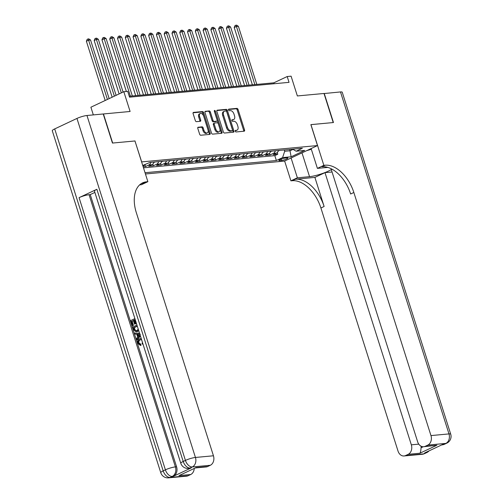 <?xml version="1.0" encoding="UTF-8"?>
<svg xmlns="http://www.w3.org/2000/svg" width="503" height="503" viewBox="0 0 503 503"><rect width="100%" height="100%" fill="white"/><g stroke="black" fill="none" stroke-linecap="round" stroke-linejoin="round"><path stroke-width="0.75" d="M235.259 131.208A0.849 0.516 64.8 0 0 236.052 131.956L244.162 131.208A1.213 0.736 64.8 0 0 244.32 131.164A1.213 0.736 64.8 0 0 244.565 129.994L238.045 109.44A1.213 0.736 64.8 0 0 236.919 108.371L228.808 109.126A0.849 0.516 64.8 0 0 228.695 109.151A0.849 0.516 64.8 0 0 228.525 109.975A0.849 0.516 64.8 0 0 229.311 110.723L230.361 110.622A3.892 2.364 64.8 0 1 233.964 114.049L234.511 115.765A3.892 2.364 64.8 0 1 233.725 119.513A3.892 2.364 64.8 0 1 233.222 119.645L232.172 119.739A0.849 0.516 64.8 0 0 232.065 119.771A0.849 0.516 64.8 0 0 231.896 120.588A0.849 0.516 64.8 0 0 232.682 121.342L233.732 121.242A3.892 2.364 64.8 0 1 237.334 124.669L237.875 126.379A3.892 2.364 64.8 0 1 237.089 130.126A3.892 2.364 64.8 0 1 236.592 130.264L235.542 130.359A0.849 0.516 64.8 0 0 235.435 130.39A0.849 0.516 64.8 0 0 235.259 131.208M198.201 127.19A1.213 0.736 64.8 0 0 198.044 127.228A1.213 0.736 64.8 0 0 197.798 128.403L199.628 134.169A1.213 0.736 64.8 0 0 200.754 135.238L209.764 134.402A1.213 0.736 64.8 0 0 209.921 134.358A1.213 0.736 64.8 0 0 210.166 133.188L203.646 112.634A1.213 0.736 64.8 0 0 202.52 111.565L193.51 112.402A1.213 0.736 64.8 0 0 193.353 112.446A1.213 0.736 64.8 0 0 193.108 113.615L195.315 120.582A1.213 0.736 64.8 0 0 196.44 121.651L200.301 121.292A1.213 0.736 64.8 0 0 200.452 121.248A1.213 0.736 64.8 0 0 200.703 120.079L199.603 116.627A3.251 1.974 64.8 0 1 200.263 113.496A3.251 1.974 64.8 0 1 203.69 116.243L207.984 129.774A3.251 1.974 64.8 0 1 207.324 132.905A3.251 1.974 64.8 0 1 203.897 130.158L203.181 127.9A1.213 0.736 64.8 0 0 202.055 126.831L197.912 127.322M134.974 140.997L141.683 161.897L317.5 145.568L310.86 124.631L333.225 122.556L324.001 93.476L297.361 95.947L291.086 76.173L287.194 76.538L289.043 82.354L129.56 97.167L127.718 91.351L123.826 91.709L90.892 107.214L93.325 114.898M135.043 140.959L112.678 143.041L103.455 113.961L130.101 111.484L123.826 91.709M223.376 131.962A1.213 0.736 64.8 0 0 224.501 133.031L233.511 132.195A1.213 0.736 64.8 0 0 233.669 132.151A1.213 0.736 64.8 0 0 233.914 130.981L227.394 110.427A1.213 0.736 64.8 0 0 226.268 109.358L217.258 110.195A1.213 0.736 64.8 0 0 217.101 110.239A1.213 0.736 64.8 0 0 216.856 111.408L223.376 131.962M221.634 133.295L212.624 134.131A1.213 0.736 64.8 0 1 211.499 133.062L204.979 112.515A1.213 0.736 64.8 0 1 205.23 111.339A1.213 0.736 64.8 0 1 205.381 111.301L209.242 110.943A1.213 0.736 64.8 0 1 210.367 112.012L213.008 120.349A1.213 0.736 64.8 0 0 214.133 121.418L216.692 121.179A1.213 0.736 64.8 0 0 216.85 121.135A1.213 0.736 64.8 0 0 217.095 119.966L214.341 111.289A0.849 0.516 64.8 0 1 214.517 110.471A0.849 0.516 64.8 0 1 215.41 111.188L222.037 132.082A1.213 0.736 64.8 0 1 221.792 133.257A1.213 0.736 64.8 0 1 221.634 133.295M143.141 166.738L145.549 166.518L145.009 164.821M150.913 162.356A4.955 3.842 84.7 0 1 148.8 164.984L151.912 164.695L148.662 166.229L153.327 165.795L152.793 164.097M158.69 161.633A4.955 3.842 84.7 0 1 156.578 164.267L159.69 163.978L156.439 165.506L161.111 165.072L160.57 163.374M166.468 160.91A4.955 3.842 84.7 0 1 164.355 163.544L167.468 163.255L164.223 164.783L168.889 164.349L168.348 162.651M174.252 160.187A4.955 3.842 84.7 0 1 172.139 162.821L175.251 162.532L172.001 164.06L176.666 163.626L176.132 161.928M182.029 159.464A4.955 3.842 84.7 0 1 179.917 162.098L183.029 161.809L179.778 163.337L184.45 162.903L183.909 161.205M189.807 158.741A4.955 3.842 84.7 0 1 187.694 161.375L190.807 161.086L187.556 162.614L192.228 162.18L191.687 160.482M197.591 158.017A4.955 3.842 84.7 0 1 195.478 160.652L198.591 160.363L195.34 161.891L200.005 161.457L199.471 159.759M205.369 157.294A4.955 3.842 84.7 0 1 203.256 159.929L206.368 159.64L203.118 161.167L207.783 160.734L207.249 159.036M213.146 156.571A4.955 3.842 84.7 0 1 211.034 159.206L214.146 158.917L210.895 160.444L215.567 160.011L215.026 158.319M220.93 155.848A4.955 3.842 84.7 0 1 218.818 158.483L221.924 158.194L218.679 159.721L223.345 159.288L222.804 157.596M228.708 155.125A4.955 3.842 84.7 0 1 226.595 157.76L229.708 157.47L226.457 158.998L231.122 158.571L230.588 156.873M236.485 154.402A4.955 3.842 84.7 0 1 234.373 157.037L237.485 156.747L234.235 158.282L238.906 157.848L238.365 156.15M244.263 153.685A4.955 3.842 84.7 0 1 242.15 156.314L245.263 156.024L242.018 157.558L246.684 157.125L246.143 155.427M252.047 152.962A4.955 3.842 84.7 0 1 249.934 155.59L253.047 155.301L249.796 156.835L254.461 156.402L253.927 154.704M259.825 152.239A4.955 3.842 84.7 0 1 257.712 154.874L260.824 154.584L257.574 156.112L262.245 155.679L261.705 153.981M267.602 151.516A4.955 3.842 84.7 0 1 265.49 154.151L268.602 153.861L265.358 155.389L270.023 154.955L273.274 153.428A4.955 3.842 -95.3 0 0 275.386 150.793M269.482 153.258L270.023 154.955M287.031 157.885L285.32 158.043A3.842 0.654 162.4 0 0 281.183 159.13A3.842 0.654 162.4 0 0 278.901 160.501A3.842 0.654 162.4 0 0 279.8 160.639L281.517 160.482A3.842 0.654 162.4 0 0 285.654 159.394A3.842 0.654 162.4 0 0 287.93 158.024A3.842 0.654 162.4 0 0 287.031 157.885M145.442 173.994L284.566 161.073L317.5 145.568M145.04 172.718L276.367 160.52L282.598 157.59L284.685 151.258L284.277 149.969M142.739 165.468L149.881 162.45L302.36 148.284L296.129 151.221L304.686 150.422L291.155 156.791L282.598 157.59M143.487 167.832L274.82 155.634L277.801 154.232L273.135 154.666L276.386 153.138A4.955 3.842 -95.3 0 0 278.499 150.504M265.49 154.151L262.245 155.679M257.712 154.874L254.461 156.402M249.934 155.59L246.684 157.125M242.15 156.314L238.906 157.848M234.373 157.037L231.122 158.571M226.595 157.76L223.345 159.288M218.818 158.483L215.567 160.011M211.034 159.206L207.783 160.734M203.256 159.929L200.005 161.457M195.478 160.652L192.228 162.18M187.694 161.375L184.45 162.903M179.917 162.098L176.666 163.626M172.139 162.821L168.889 164.349M164.355 163.544L161.111 165.072M156.578 164.267L153.327 165.795M148.8 164.984L145.549 166.518M142.902 165.996L144.128 165.418A4.955 3.842 -95.3 0 0 145.166 164.67M284.685 151.258L290.13 150.755L293.035 149.391M289.722 149.46L291.155 156.791M287.194 76.538L273.846 82.825L129.271 96.249M274.135 83.737L273.846 82.825M277.266 152.535L277.801 154.232M274.82 155.634L276.367 160.52M292.689 149.184L296.129 151.221M268.602 153.861A4.955 3.842 -95.3 0 0 270.715 151.227M260.824 154.584A4.955 3.842 -95.3 0 0 262.937 151.95M253.047 155.301A4.955 3.842 -95.3 0 0 255.159 152.673M245.263 156.024A4.955 3.842 -95.3 0 0 247.375 153.396M237.485 156.747A4.955 3.842 -95.3 0 0 239.598 154.119M229.708 157.47A4.955 3.842 -95.3 0 0 231.82 154.836M221.924 158.194A4.955 3.842 -95.3 0 0 224.036 155.559M214.146 158.917A4.955 3.842 -95.3 0 0 216.259 156.282M206.368 159.64A4.955 3.842 -95.3 0 0 208.481 157.005M198.591 160.363A4.955 3.842 -95.3 0 0 200.703 157.728M190.807 161.086A4.955 3.842 -95.3 0 0 192.919 158.451M183.029 161.809A4.955 3.842 -95.3 0 0 185.142 159.174M175.251 162.532A4.955 3.842 -95.3 0 0 177.364 159.897M167.468 163.255A4.955 3.842 -95.3 0 0 169.58 160.62M159.69 163.978A4.955 3.842 -95.3 0 0 161.803 161.344M151.912 164.695A4.955 3.842 -95.3 0 0 154.025 162.067M235.215 130.723L235.706 130.679A3.892 2.364 64.8 0 0 236.203 130.547L237.089 130.126M233.725 119.513L232.832 119.928A3.892 2.364 64.8 0 1 232.336 120.066L231.845 120.11M243.704 131.245A1.213 0.736 64.8 0 0 243.672 130.409L237.158 109.861A1.213 0.736 64.8 0 0 236.033 108.786L228.481 109.491M233.052 132.239A1.213 0.736 64.8 0 0 233.021 131.402L226.501 110.849A1.213 0.736 64.8 0 0 225.375 109.78L216.824 110.572M232.166 130.673A0.849 0.516 64.8 0 0 232.273 130.642A0.849 0.516 64.8 0 0 232.443 129.824L226.721 111.785A0.849 0.516 64.8 0 0 225.935 111.037L224.828 111.138A3.892 2.364 64.8 0 0 224.332 111.27A3.892 2.364 64.8 0 0 223.546 115.017L227.457 127.347A3.892 2.364 64.8 0 0 231.059 130.774L232.166 130.673L231.273 131.094A0.849 0.516 64.8 0 0 231.386 131.063A0.849 0.516 64.8 0 0 231.474 131M224.332 111.27L223.439 111.691A3.892 2.364 64.8 0 0 222.653 115.439L223.546 115.017M231.273 131.094L230.167 131.195A3.892 2.364 64.8 0 1 226.564 127.768L222.653 115.439M204.954 111.679L209.242 110.943M216.089 121.462A1.213 0.736 64.8 0 1 215.957 121.556A1.213 0.736 64.8 0 1 215.806 121.6L213.247 121.839A1.213 0.736 64.8 0 1 212.121 120.764L209.474 112.433A1.213 0.736 64.8 0 0 208.349 111.358M221.175 133.339A1.213 0.736 64.8 0 0 221.15 132.503L214.523 111.609A0.849 0.516 64.8 0 0 214.322 111.213M215.756 128.994A3.251 1.974 64.8 0 0 219.182 131.748A3.251 1.974 64.8 0 0 219.836 128.617L218.327 123.851A1.213 0.736 64.8 0 0 217.202 122.776L214.643 123.015A1.213 0.736 64.8 0 0 214.485 123.059A1.213 0.736 64.8 0 0 214.24 124.228L215.756 128.994L214.863 129.416A3.251 1.974 64.8 0 0 218.289 132.17L219.182 131.748M213.75 123.436A1.213 0.736 64.8 0 0 213.599 123.474A1.213 0.736 64.8 0 0 213.347 124.65L214.24 124.228M214.863 129.416L213.347 124.65M207.324 132.905L206.431 133.326A3.251 1.974 64.8 0 1 203.005 130.573L202.294 128.322A1.213 0.736 64.8 0 0 201.162 127.246L197.767 127.567M200.263 113.496L199.37 113.911A3.251 1.974 64.8 0 0 198.716 117.042L199.603 116.627M199.842 121.336A1.213 0.736 64.8 0 0 199.81 120.5L198.716 117.042M209.305 134.446A1.213 0.736 64.8 0 0 209.273 133.603L202.753 113.056A1.213 0.736 64.8 0 0 201.628 111.987L193.077 112.779M278.366 150.875L279.731 150.391M256.807 84.403L238.372 26.294L236.429 26.477L234.203 27.52L252.38 84.818M234.203 27.52L234.976 25.64L235.863 25.219L236.429 26.477L254.864 84.586M235.863 25.219L236.643 25.15L238.372 26.294M310.615 148.813A8.048 1.371 162.4 0 0 311.143 148.655M311.344 149.284L306.66 150.674M324.026 93.552L340.493 91.942L448.978 433.913A7.432 1.27 162.4 0 1 450.719 434.183A7.432 7.432 0 0 1 446.796 443.149A7.432 4.514 -115.2 0 1 445.847 443.407L427.839 445.08A7.432 5.766 -95.3 0 0 430.964 435.585L448.978 433.913A7.432 5.766 84.7 0 1 445.847 443.407L442.458 444.564L424.651 452.945L425.821 452.832L423.595 453.882A7.432 5.766 84.7 0 1 422.067 454.303L404.06 455.976A7.432 5.766 -95.3 0 0 405.581 455.555L423.595 453.882A7.432 4.514 64.8 0 0 424.545 453.624A7.432 7.432 0 0 1 422.067 454.303M324.234 93.451L333.464 122.531L310.867 124.656M291.092 157.999L297.374 177.798L309.546 176.672A13.933 2.377 162.4 0 0 331.879 169.109M297.374 177.798L290.916 180.841L292.243 180.715A30.96 18.806 -115.2 0 1 320.914 207.991L398.03 451.09A7.432 5.766 -95.3 0 0 404.06 455.976M314.891 177.402L295.443 179.206A30.96 18.806 -115.2 0 1 324.121 206.481L314.891 177.402L324.995 172.642L332.055 171.988M332.169 169.272L331.32 169.668L417.66 441.848A7.432 5.766 -95.3 0 0 423.683 446.733A7.432 5.766 -95.3 0 0 425.211 446.318L436.881 445.23L419.879 453.234C420.483 452.549 420.879 450.732 421.061 447.783L423.256 446.752M310.942 124.625L323.85 165.336L325.177 165.21A30.96 18.806 -115.2 0 1 353.848 192.486L430.964 435.585M323.85 165.336L317.399 168.373L327.862 167.398M419.879 453.234L408.21 454.316L405.581 455.555M408.21 454.316A7.432 5.766 -95.3 0 0 411.335 444.828L418.773 444.136M324.995 172.642L411.335 444.828M340.493 91.942A7.432 1.27 -17.6 0 1 342.235 92.212L450.719 434.183M311.118 148.574L317.399 168.373M284.635 161.035L290.916 180.841M427.839 445.08L425.211 446.318M421.093 446.218A7.432 5.766 84.7 0 1 421.061 447.783M325.177 165.21L321.97 166.719A30.96 18.806 -115.2 0 1 350.648 193.995L353.848 192.486M423.683 446.733L436.881 445.23M141.054 339.569L140.431 339.776C139.155 340.28 138.658 341.336 138.954 342.952L140.909 344.285L140.834 345.366M141.595 339.72L139.809 339.833C138.532 340.336 138.036 341.399 138.331 343.015L140.287 344.341L140.425 345.404L137.74 343.392C137.206 341.185 137.791 339.67 139.494 338.852L141.211 338.5M140.255 335.482L136.659 339.739L136.332 338.695L137.721 337.129L136.778 334.155L134.879 334.13L134.553 333.087L139.532 333.212M140.412 335.979L137.281 339.682L136.659 339.739M133.44 320.65L132.144 321.26L133.452 325.372L132.214 325.724L130.598 320.625L134.898 318.6M135.276 319.789L134.615 320.097L135.779 323.769L134.54 324.114L133.377 320.449L132.144 321.26M96.865 189.279L183.205 461.458A7.432 1.27 162.4 0 0 180.791 463.269L94.451 191.09A7.432 1.27 -17.6 0 1 96.865 189.279L79.065 197.654A7.432 1.27 -17.6 0 1 89.069 194.711L90.238 194.598L176.578 466.784A7.432 5.766 84.7 0 1 173.453 476.272L191.253 467.897A7.432 5.766 84.7 0 1 189.725 468.312L188.562 468.425A7.432 5.766 -95.3 0 0 190.09 468.004L191.253 467.897M90.238 194.598L94.872 192.423M138.765 330.792L136.074 331.835L133.433 329.566L132.641 327.063L136.942 325.039M112.446 143.059L134.967 140.972L147.882 181.677L146.555 181.803A30.96 18.806 64.8 0 0 142.594 182.872A30.96 18.806 64.8 0 0 136.332 212.687L213.448 455.787A7.432 5.766 84.7 0 1 210.323 465.281L192.316 466.954L190.09 468.004A7.432 4.514 64.8 0 1 183.205 461.458L185.431 460.408L76.953 118.438A7.432 1.27 -17.6 0 1 86.962 115.495L103.222 113.98L112.446 143.059M147.882 181.677L141.425 184.72L139.62 184.884M196.025 467.601L179.024 475.605L196.025 467.601L207.695 466.52L210.323 465.281M207.695 466.52A7.432 5.766 84.7 0 1 206.167 466.941L195.548 467.928M54.701 128.913L163.179 470.883A7.432 1.27 162.4 0 0 160.765 472.701L52.281 130.73A7.432 1.27 -17.6 0 1 54.701 128.913L76.953 118.438M194.24 468.538A7.432 5.766 84.7 0 1 190.694 474.524L179.024 475.605M173.453 476.272L170.058 477.429L188.072 475.756L190.694 474.524M188.072 475.756A7.432 5.766 84.7 0 1 186.544 476.178L168.53 477.85A7.432 5.766 -95.3 0 0 170.058 477.429A7.432 4.514 64.8 0 1 163.179 470.883L165.405 469.84L79.065 197.654M146.555 181.803L143.355 183.312A30.96 18.806 64.8 0 0 141.054 183.746M131.522 321.316L132.83 325.435L133.452 325.372M132.83 325.435L132.214 325.724M135.213 319.581L133.993 320.153L135.156 323.825L135.779 323.769M135.156 323.825L134.54 324.114M133.993 320.153L134.615 320.097M138.608 330.295L136.074 331.835M137.256 326.026L133.565 327.761L134.923 330.666L136.854 330.528L138.25 329.157M137.156 331.521L137.778 331.464M137.319 326.227L134.188 327.698L135.546 330.609L136.162 330.779M133.565 327.761L134.188 327.698M134.024 329.195L134.647 329.138M134.923 330.666L135.546 330.609M134.553 333.087L139.557 333.294M139.193 334.181L137.489 334.162L138.243 336.545L140.331 334.193L139.193 334.181M138.13 334.168L138.715 336.01M138.331 343.015L138.954 342.952M140.086 344.366L140.909 344.285M139.809 339.833L140.431 339.776M142.89 343.788L142.512 344.215L142.041 343.31L142.525 342.65M142.512 344.215L143.009 344.171M140.5 338.563L141.249 338.613M140.425 345.404L141.047 345.347M270.583 151.598L271.953 151.114M249.029 85.126L230.594 27.017L228.651 27.2L226.425 28.243L244.596 85.541M226.425 28.243L227.193 26.363L228.085 25.942L228.651 27.2L247.08 85.309M228.085 25.942L228.865 25.873L230.594 27.017M262.805 152.321L264.176 151.831M241.251 85.85L222.816 27.74L220.867 27.916L218.642 28.967L236.819 86.258M218.642 28.967L219.415 27.087L220.308 26.665L220.867 27.916L239.302 86.032M220.308 26.665L221.081 26.596L222.816 27.74M255.027 153.044L256.398 152.554M233.467 86.573L215.032 28.464L213.09 28.64L210.864 29.69L229.041 86.981M210.864 29.69L211.637 27.81L212.524 27.388L213.09 28.64L231.525 86.755M212.524 27.388L213.303 27.319L215.032 28.464M247.25 153.767L248.614 153.277M225.69 87.296L207.255 29.187L205.312 29.363L203.086 30.413L221.257 87.704M203.086 30.413L203.86 28.533L204.746 28.111L205.312 29.363L223.747 87.478M204.746 28.111L205.526 28.042L207.255 29.187M239.466 154.49L240.836 154M217.912 88.019L199.477 29.91L197.528 30.086L195.309 31.136L213.479 88.427M195.309 31.136L196.076 29.256L196.969 28.834L197.528 30.086L215.963 88.201M196.969 28.834L197.748 28.765L199.477 29.91M231.688 155.213L233.059 154.723M210.128 88.742L191.693 30.626L189.75 30.809L187.525 31.859L205.702 89.15M187.525 31.859L188.298 29.979L189.185 29.558L189.75 30.809L208.185 88.918M189.185 29.558L189.964 29.488L191.693 30.626M223.91 155.936L225.275 155.446M202.351 89.465L183.916 31.349L181.973 31.532L179.747 32.582L197.924 89.874M179.747 32.582L180.52 30.702L181.407 30.281L181.973 31.532L200.408 89.641M181.407 30.281L182.187 30.205L183.916 31.349M216.127 156.653L217.497 156.169M194.573 90.188L176.138 32.073L174.195 32.255L171.969 33.305L190.14 90.597M171.969 33.305L172.736 31.425L173.629 31.004L174.195 32.255L192.624 90.364M173.629 31.004L174.409 30.928L176.138 32.073M208.349 157.376L209.72 156.892M186.789 90.911L168.36 32.796L166.411 32.978L164.185 34.028L182.363 91.32M164.185 34.028L164.959 32.142L165.852 31.727L166.411 32.978L184.846 91.087M165.852 31.727L166.625 31.651L168.36 32.796M200.571 158.099L201.936 157.615M179.011 91.628L160.576 33.519L158.634 33.701L156.408 34.745L174.585 92.043M156.408 34.745L157.181 32.865L158.068 32.45L158.634 33.701L177.069 91.81M158.068 32.45L158.847 32.374L160.576 33.519M192.787 158.822L194.158 158.338M171.234 92.351L152.799 34.242L150.856 34.424L148.63 35.468L166.801 92.766M148.63 35.468L149.397 33.588L150.29 33.173L150.856 34.424L169.285 92.533M150.29 33.173L151.07 33.097L152.799 34.242M185.01 159.545L186.38 159.061M163.45 93.074L145.021 34.965L143.072 35.147L140.846 36.191L159.023 93.489M140.846 36.191L141.62 34.311L142.512 33.896L143.072 35.147L161.507 93.256M142.512 33.896L143.286 33.82L145.021 34.965M177.232 160.268L178.603 159.784M155.672 93.797L137.237 35.688L135.294 35.87L133.069 36.914L151.246 94.212M133.069 36.914L133.842 35.034L134.729 34.613L135.294 35.87L153.729 93.979M134.729 34.613L135.508 34.544L137.237 35.688M169.454 160.991L170.819 160.507M147.895 94.52L129.46 36.411L127.517 36.593L125.291 37.637L143.462 94.935M125.291 37.637L126.058 35.757L126.951 35.336L127.517 36.593L145.952 94.702M126.951 35.336L127.731 35.267L129.46 36.411M161.67 161.714L163.041 161.224M140.117 95.243L121.682 37.134L119.733 37.31L117.507 38.36L135.684 95.652M117.507 38.36L118.28 36.48L119.173 36.059L119.733 37.31L138.168 95.425M119.173 36.059L119.947 35.99L121.682 37.134M153.893 162.438L155.264 161.947M132.333 95.966L113.898 37.857L111.955 38.033L109.729 39.083L126.354 91.477M109.729 39.083L110.503 37.203L111.389 36.782L111.955 38.033L130.39 96.148M111.389 36.782L112.169 36.713L113.898 37.857M123.084 92.062L106.12 38.58L104.178 38.756L101.952 39.806L119.117 93.929M101.952 39.806L102.725 37.926L103.612 37.505L104.178 38.756L121.342 92.879M103.612 37.505L104.391 37.436L106.12 38.58M116.118 95.337L98.343 39.303L96.4 39.479L94.174 40.529L112.15 97.205M94.174 40.529L94.941 38.649L95.834 38.228L96.4 39.479L114.376 96.161M95.834 38.228L96.614 38.159L98.343 39.303M109.151 98.619L90.565 40.02L88.616 40.202L86.39 41.252L105.184 100.487M86.39 41.252L87.164 39.372L88.056 38.951L88.616 40.202L107.409 99.437M88.056 38.951L88.83 38.882L90.565 40.02M273.274 153.428L276.386 153.138M142.764 165.55L144.128 165.418M281.095 159.162L281.517 160.482M279.561 159.872L279.8 160.639M235.706 130.679L236.592 130.264M232.336 120.066L233.222 119.645M236.033 108.786L236.919 108.371M237.158 109.861L238.045 109.44M243.672 130.409L244.565 129.994M225.375 109.78L226.268 109.358M226.501 110.849L227.394 110.427M233.021 131.402L233.914 130.981M226.564 127.768L227.457 127.347M230.167 131.195L231.059 130.774M209.474 112.433L210.367 112.012M212.121 120.764L213.008 120.349M213.247 121.839L214.133 121.418M215.806 121.6L216.692 121.179M214.523 111.609L215.41 111.188M221.15 132.503L222.037 132.082M201.162 127.246L202.055 126.831M202.294 128.322L203.181 127.9M203.005 130.573L203.897 130.158M199.81 120.5L200.703 120.079M201.628 111.987L202.52 111.565M202.753 113.056L203.646 112.634M209.273 133.603L210.166 133.188M295.443 179.206L292.243 180.715M324.121 206.481L320.914 207.991M427.443 451.631A7.432 5.766 84.7 0 1 425.821 452.832A7.432 4.514 -115.2 0 0 426.77 452.581A7.432 7.432 0 0 0 429.116 450.845M442.093 444.872A7.432 7.432 0 0 0 444.57 444.199A7.432 4.514 64.8 0 1 443.621 444.457A7.432 5.766 84.7 0 1 442.093 444.872L441.722 444.91M301.995 152.868L309.546 176.672M86.962 115.495L195.441 457.46L213.448 455.787M89.069 194.711L175.409 466.891L176.578 466.784M195.441 457.46A7.432 1.27 162.4 0 0 185.431 460.408A7.432 4.514 -115.2 0 0 192.316 466.954A7.432 5.766 -95.3 0 0 195.441 457.46M175.409 466.891A7.432 1.27 162.4 0 0 165.405 469.84A7.432 4.514 -115.2 0 0 172.284 476.385A7.432 5.766 -95.3 0 0 175.409 466.891M231.386 131.063L232.273 130.642M215.957 121.556L216.85 121.135M213.599 123.474L214.485 123.059M426.77 452.581L424.545 453.624M446.796 443.149L444.57 444.199M180.791 463.269A7.432 7.432 0 0 0 188.562 468.425M160.765 472.701A7.432 7.432 0 0 0 168.53 477.85M140.922 345.36L140.299 345.416"/></g></svg>

